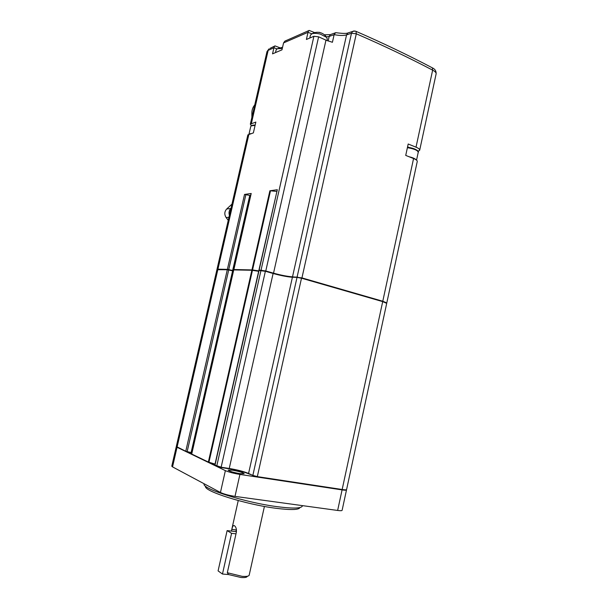<?xml version="1.0" encoding="UTF-8"?>
<svg xmlns="http://www.w3.org/2000/svg" width="608" height="608" viewBox="0 0 608 608"><rect width="100%" height="100%" fill="white"/><g stroke="black" fill="none" stroke-linecap="round" stroke-linejoin="round"><path stroke-width="0.91" d="M231.967 204.136L226.7 208.992L230.835 208.514M228.942 217.284L226.13 217.558C224.215 214.464 224.405 211.607 226.7 208.992M226.13 217.558L228.243 220.347M218.09 570.889L227.118 530.609L231.572 533.338L222.467 574.036L218.09 570.889M236.421 529.469L235.927 531.62L227.118 530.609M235.995 533.839L231.572 533.338M235.927 531.62L236.421 531.916M247.646 576.179L247.167 576.483C246.757 577.433 244.69 577.775 240.973 577.494L228.562 574.56L222.467 574.036M251.887 117.382L251.872 113.719M252.183 116.098C251.347 111.712 252.206 107.981 254.752 104.918M231.511 531.118L231.884 529.446C232.408 526.391 233.267 525.145 234.445 525.707C235.995 526.893 236.634 529.044 236.375 532.16L227.316 572.728L242.113 576.331C246.369 576.65 248.725 576.27 249.181 575.191L264.412 506.449M228.562 574.56L227.316 572.728M276.936 48.883L273.934 47.728L272.528 53.854L281.975 49.848L283.564 42.91L284.84 41.154L286.421 40.409M276.108 49.909L277.278 48.731L282.287 48.496M310.437 35.165L311.866 33.828L308.02 32.315L306.402 39.474L313.91 36.282L318.622 36.822L325.964 40.158L332.416 42.286L334.126 34.671L329.186 36.434L330.319 34.633L331.558 34.185M326.656 37.377C325.12 35.044 323.038 33.478 320.408 32.688C317.414 31.897 314.572 32.27 311.866 33.828C313.986 33.121 316.821 33.22 320.363 34.116L326.656 37.377L327.286 39.132L326.96 40.584M319.162 32.285L321.267 32.976M386.779 302.959L382.782 301.241L301.948 277.902L292.509 276.83C287.508 276.48 281.185 275.264 273.524 273.174L265.78 270.955L258.94 270.051L277.316 189.719L269.876 190.79L270.492 190.798L252.548 269.929L233.67 269.534L251.203 193.481L244.53 194.438L250.557 195.571M233.426 270.606L227.384 269.367L217.93 269.177L217.14 269.58M204.144 483.945L204.144 483.945C201.271 488.612 245.86 502.732 277.712 506.745C293.421 508.706 301.644 508.432 302.396 505.902L302.457 505.628M299.972 507.528C299.007 509.899 291.095 510.165 276.23 508.318C245.51 504.496 202.631 490.808 205.679 486.286M239.826 473.624C233.214 472.424 229.315 471.261 228.122 470.136L232.53 470.197C239.073 471.382 242.957 472.545 244.158 473.67L239.826 473.624M176.996 447.488L172.543 466.891L171.783 466.192L176.221 446.872L225.37 470.63C228.889 472.12 233.738 473.389 239.924 474.422L342.076 489.896C344.896 490.314 346.378 490.322 346.507 489.942L346.4 489.729M239.924 474.422L235 496.386L337.638 510.454L342.076 489.896M172.543 466.891L220.446 492.488L225.37 470.63M235 496.386C228.79 495.414 223.942 494.114 220.446 492.488M346.499 489.972L342.114 510.31C341.97 510.773 340.48 510.819 337.638 510.454M345.823 489.82L341.696 489.744L257.252 476.946L249.105 473.966C244.15 471.922 237.5 470.197 229.163 468.791L221.069 467.544L215.43 465.622M214.966 464.39L208.886 462.544L192.143 454.503M191.778 453.044L186.284 451.736L176.867 447.002M253.384 475.935L252.844 475.426L297.023 277.377L291.749 277.195C286.634 276.731 280.531 275.523 273.44 273.577L265.688 271.358L258.848 270.446L214.814 465.074L221.472 467.278L229.566 468.525C237.515 469.87 243.854 471.512 248.573 473.457L252.844 475.426L257.686 476.68L342.16 489.501C344.987 489.919 346.461 489.934 346.59 489.546L386.703 303.339L382.698 301.621L301.857 278.304L297.023 277.377L301.576 277.894L382.379 301.211L386.11 302.822M259.631 270.226L265.445 270.948L273.182 273.167C280.63 275.211 287.037 276.48 292.402 276.959L297.715 277.149M258.658 271.305L251.856 270.256L233.586 269.906L191.566 453.978L208.354 462.042L215.034 464.086M234.331 269.694L252.54 270.036L258.727 270.993M217.618 269.534L227.962 269.526L233.411 270.674M233.343 270.978L227.392 269.739L216.904 269.709L176.305 446.5L185.767 451.258L191.847 452.747M386.787 302.928L417.255 161.485C417.407 160.588 416.176 159.608 413.569 158.528L405.726 155.412L408.188 144.005L416.016 147.189C418.616 148.284 419.839 149.302 419.68 150.237L418.076 151.293M251.317 125.742L250.329 124.161L255.854 122.056L253.369 132.901L247.866 134.9M251.013 193.572L233.814 269.861M258.94 270.051L259.403 270.302M252.548 269.929L258.742 270.91M310.452 35.089L309.784 38.038L313.743 36.358M308.02 32.315L283.564 42.91M275.485 52.6L278.943 51.133M273.934 47.728L268.158 50.38L267.003 51.551L269.025 48.868L268.158 50.38L251.4 123.371M297.114 276.974L351.477 33.25L346.568 34.884C343.512 35.728 339.37 35.644 334.134 34.633L334.126 34.671M270.492 190.798L276.731 191.429M230.994 208.362L230.926 208.422C229.102 210.315 228.593 212.61 229.398 215.308M314.792 32.612L314.397 32.498M328.145 41.048L329.186 36.434L326.344 36.906M269.998 48.382L274.535 46.132L273.98 47.508M419.695 150.161L436.111 73.94C436.331 72.732 435.176 71.47 432.638 70.148L432.387 67.86L431.847 67.587M275.394 46.041L274.535 46.132M308.043 32.209L308.689 30.651L309.525 30.575M292.509 276.83L346.568 34.884L347.768 33.022L349.053 32.589M334.134 34.633L335.662 32.642C342.205 33.539 346.248 33.668 347.768 33.022L354.145 30.94M407.596 146.756L408.781 147.387M318.744 36.875L325.652 40.014M416.541 160.147L418.236 152.304C419.163 151.407 417.4 150.092 412.946 148.352L407.497 147.212C413.113 148.071 416.518 149.378 417.696 151.141M418.236 152.304C417.749 150.336 414.132 148.793 407.398 147.683M409.009 156.72C412.802 157.639 415.211 158.703 416.229 159.904M251.621 125.826L255.132 125.195M255.033 125.605C252.54 125.461 251.112 125.742 250.754 126.456L250.716 126.616M249.295 134.011L250.739 133.616M232.644 270.454L249.774 195.442M293.102 276.997L292.418 277.225L248.573 473.457L249.105 473.966M273.182 273.167L229.163 468.791M265.445 270.948L221.069 467.544M261.668 270.226L260.969 270.454L216.752 466.047L217.292 466.564M259.753 270.188L259.061 270.408L214.989 465.211L215.528 465.72M252.905 270.074L252.457 270.324L208.932 462.255L209.236 462.665M252.54 270.036L251.856 270.256L208.354 462.042L208.886 462.544M234.43 269.663L233.761 269.876L191.71 454.092L192.227 454.579M232.682 270.53L191.041 452.869M228.775 269.656L187.082 451.972M227.962 269.526L227.301 269.739L185.767 451.258L186.284 451.736M218.5 269.336L217.846 269.542L177.08 447.116L177.589 447.579M341.696 489.744L342.16 489.501L382.698 301.621L382.379 301.211M301.576 277.894L257.252 476.946M382.782 301.241L413.569 158.528M217.93 269.177L248.938 134.11M251.203 193.481L233.852 269.496M251.94 269.868L269.876 190.79M277.316 189.719L259.152 270.013M261.06 270.051L313.91 36.282M227.384 269.367L244.53 194.438M416.016 147.189L432.638 70.148C408.804 57.646 383.359 45.524 356.303 33.79L301.948 277.902M273.524 273.174L325.964 40.158M318.622 36.822L265.78 270.955M436.134 73.857C436.278 71.083 435.032 69.084 432.387 67.86C408.53 55.305 383.063 43.13 355.992 31.335L356.303 33.79L351.477 33.25L352.693 31.373L355.429 31.092M245.89 194.583L228.737 269.587M236.299 529.956L231.884 529.446M238.245 500.551L231.412 531.103M275.5 52.531L276.138 49.75M282.568 47.249L277.278 48.731M248.999 134.094L250.77 126.418C251.621 125.309 253.08 124.891 255.14 125.172M291.749 277.195L292.402 276.959M261.774 270.522L261.197 270.461M252.609 270.043L251.955 270.264M228.015 269.534L227.392 269.739M384.887 302.039L385.381 302.51M191.566 453.978L233.586 269.906M297.852 277.157L297.198 277.385M216.988 269.344L247.874 134.854M335.008 32.946L330.319 34.633L324.383 34.793M279.634 47.675L274.96 45.881M308.689 30.651L284.84 41.154M314.724 32.627L309.084 30.408M250.329 124.161L267.003 51.551"/></g></svg>
